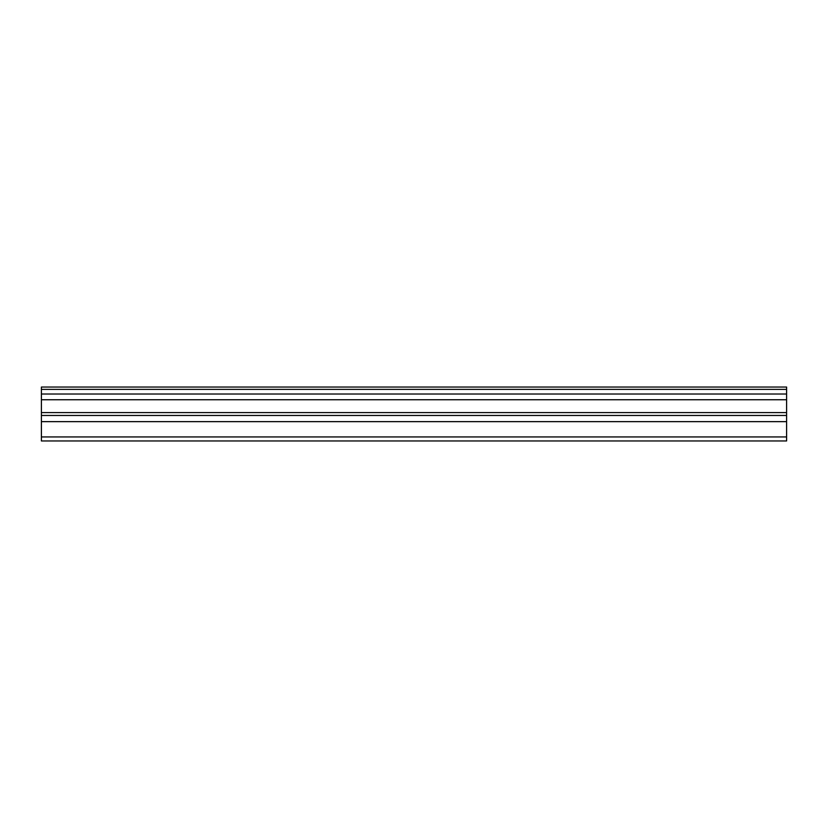 <?xml version="1.0" encoding="UTF-8"?>
<svg xmlns="http://www.w3.org/2000/svg" width="828" height="828" viewBox="0 0 828 828"><rect width="100%" height="100%" fill="white"/><g stroke="black" fill="none" stroke-linecap="round" stroke-linejoin="round"><path stroke-width="1.24" d="M41.4 389.388L786.6 389.388L786.6 387.038L41.4 387.038L41.4 394.024L786.6 394.024L786.6 412.582L41.4 412.582L41.4 440.962L786.6 440.962L786.6 412.582M41.4 394.024L41.4 412.582M786.6 389.388L786.6 394.024M41.4 436.946L786.6 436.946M41.4 421.649L786.6 421.649M41.4 399.748L786.6 399.748M41.4 415.47L786.6 415.47"/></g></svg>
